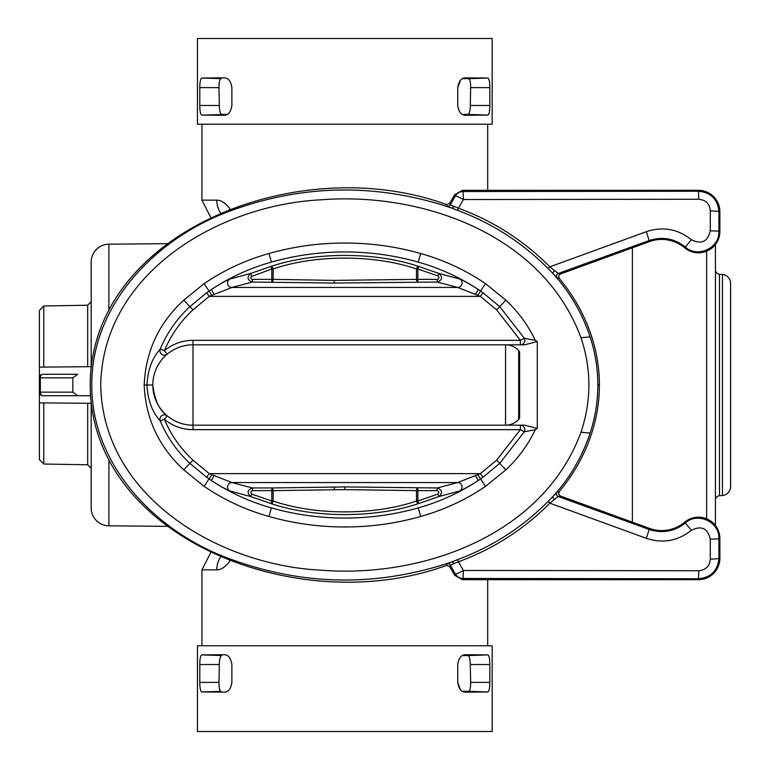 <?xml version="1.0" encoding="UTF-8"?>
<svg xmlns="http://www.w3.org/2000/svg" width="770" height="770" viewBox="0 0 770 770"><rect width="100%" height="100%" fill="white"/><g stroke="black" fill="none" stroke-linecap="round" stroke-linejoin="round"><path stroke-width="1.16" d="M464.868 77.876L487.776 78.02L468.545 78.684C469.969 79.146 470.663 82.12 470.624 87.616L470.306 105.48C470.152 110.967 469.353 113.95 467.9 114.412L462.337 114.412M468.545 78.684L462.395 78.684M465.099 77.866L465.311 77.866C461.259 77.953 458.747 81.197 457.755 87.616L460.45 80.301M487.497 78.011L486.467 78.011M457.746 105.48L457.755 87.616L457.746 105.48C458.718 111.91 461.24 115.163 465.311 115.259L487.776 115.105C489.104 114.576 489.787 111.371 489.836 105.48L489.836 87.616C489.787 81.736 489.104 78.54 487.776 78.02M344.816 124.23L492.165 124.23L492.165 38.5L197.457 38.5L197.457 124.23L344.816 124.23M344.816 645.77L492.165 645.77L492.165 731.5L197.457 731.5L197.457 645.77L344.816 645.77M464.868 692.124L465.311 692.134C461.259 692.047 458.747 688.803 457.755 682.384L457.746 664.52C458.718 658.09 461.24 654.837 465.311 654.741L487.776 654.895C489.104 655.424 489.787 658.629 489.836 664.52L489.836 682.384C489.787 688.265 489.104 691.46 487.776 691.98L468.545 691.316C469.969 690.854 470.663 687.88 470.624 682.384L470.306 664.52C470.152 659.033 469.353 656.05 467.9 655.588L487.776 654.895M457.746 664.52L457.755 682.384L460.45 689.699M487.497 691.989L486.467 691.989M465.099 692.134L487.776 691.98M229.393 560.483L229.874 561.234C225.408 566.999 221.038 569.877 216.774 569.858A21.435 19.202 -90 0 1 220.672 556.922M72.813 392.142L77.703 395.713L90.591 395.713L42.966 395.713A3.571 2.608 -90 0 1 40.358 392.142L72.813 392.142L72.813 377.858L40.358 377.858A3.571 2.608 -90 0 1 42.966 374.287L77.703 374.287L72.813 377.858M43.784 402.903L43.784 464.012L39.395 459.546L39.395 377.858A3.571 3.571 0 0 1 42.966 374.287L77.703 374.287M229.393 209.517L229.874 208.766C225.408 203.001 221.038 200.123 216.774 200.142A21.435 19.202 90 0 0 220.672 213.078M229.874 208.766L229.595 209.44M467.9 114.412L487.776 115.105M227.285 114.412L221.722 114.412C220.278 113.95 219.479 110.976 219.315 105.48L218.998 87.616C218.959 82.13 219.652 79.156 221.077 78.684L201.856 78.02C200.527 78.53 199.834 81.736 199.796 87.616L199.796 105.48C199.834 111.371 200.518 114.576 201.856 115.105L227.285 114.412M201.856 115.105L224.32 115.259C228.382 115.173 230.904 111.91 231.886 105.48L231.866 87.616C230.894 81.206 228.372 77.963 224.32 77.866L224.753 77.876M224.532 77.866L201.856 78.02M231.886 105.48L231.866 87.616M229.874 561.234L229.595 560.56M467.9 655.588L462.337 655.588M468.545 691.316L462.395 691.316M221.077 691.316L201.856 691.98C200.527 691.47 199.834 688.265 199.796 682.384L199.796 664.52C199.834 658.629 200.518 655.424 201.856 654.895L221.722 655.588C220.278 656.05 219.479 659.024 219.315 664.52L218.998 682.384C218.959 687.87 219.652 690.844 221.077 691.316M201.856 654.895L224.32 654.741C228.382 654.827 230.904 658.09 231.886 664.52L231.866 682.384C230.894 688.794 228.372 692.038 224.32 692.134L224.753 692.124M224.532 692.134L201.856 691.98M231.886 664.52L231.866 682.384M91.187 403.316L91.187 507.969A17.864 17.864 0 0 0 108.897 525.823L167.119 526.334M91.187 366.684L91.187 262.031A17.864 17.864 0 0 1 108.897 244.177L108.897 310.531M87.684 403.278L87.684 464.772L91.187 468.343L91.187 448.409M42.966 374.287A3.571 3.571 0 0 0 39.395 377.858L39.395 310.454L43.784 305.988L43.784 367.097M77.703 395.713L42.966 395.713A3.571 3.571 0 0 1 39.395 392.142A3.571 3.571 0 0 0 42.966 395.713M722.452 274.505L722.452 495.495A8.932 8.932 0 0 0 730.605 486.592L730.605 283.408A8.932 8.932 0 0 0 722.452 274.505L719.498 274.245A4.466 4.466 0 0 1 715.426 269.798M722.452 495.495L719.498 495.755A4.466 4.466 0 0 0 715.426 500.202M715.426 244.494L715.426 525.506M632.372 247.815L632.372 522.185M446.513 204.579C297.48 150.102 90.408 232.964 90.215 385C90.408 537.046 297.489 619.889 446.513 565.421L447.072 563.909L451.644 561.994C375.933 587.51 300.598 585.951 225.649 557.297C155.174 530.27 91.341 464.964 91.784 385C91.447 304.708 155.203 239.768 225.957 212.578C300.377 184.078 375.606 182.548 451.644 208.006L447.072 206.091L446.513 204.579L449.67 203.376L454.637 194.781L462.366 190.315L698.457 190.315A21.435 21.435 0 0 1 719.892 211.75L719.892 231.395A21.435 21.435 0 0 1 684.674 247.805L685.338 247.006C674.376 238.421 662.296 236.274 649.1 240.567L558.202 273.485L560.291 274.043L649.476 241.588A35.718 35.718 0 0 1 684.674 247.805M591.726 433.221C596.827 417.35 599.387 401.286 599.416 385C599.397 368.714 596.827 352.641 591.726 336.779C584.728 315.382 573.871 295.882 559.155 278.278L557.066 277.729L553.216 273.793C569.925 292.253 582.236 313.294 590.118 336.923C595.191 352.4 597.77 368.435 597.847 385C597.799 401.401 595.22 417.427 590.118 433.077C582.159 456.812 569.858 477.862 553.216 496.207L557.066 492.271L559.155 491.722C573.871 474.118 584.738 454.608 591.726 433.221M518.682 419.448A3.571 3.571 0 0 0 519.625 417.022L519.625 352.978A3.571 3.571 0 0 0 518.682 350.552A17.864 17.864 0 0 0 505.563 344.816L193.001 344.816L193.001 425.184L505.563 425.184A17.864 17.864 0 0 0 518.682 419.448L518.682 350.552M214.118 475.86A4.466 0.635 123.5 0 0 211.635 480.682L206.658 477.246L209.267 473.627L480.365 473.627L496.65 460.152L520.376 429.65L193.001 429.65A44.65 44.65 0 0 1 164.356 419.255L164.356 419.255C170.969 434.906 180.498 448.535 192.972 460.152L209.267 473.627L231.914 482.549L252.387 487.959L271.781 487.959L271.781 490.634L273.129 490.634L273.129 501.01L271.781 501.01L271.781 490.634L252.387 490.634L250.616 492.059L251.732 494.08L271.781 501.01L271.021 503.58A2.676 1.299 107.5 0 0 273.129 501.01C315.382 515.544 374.576 515.476 416.503 501.01L416.503 490.634L344.816 489.605L273.129 490.634A2.676 1.347 88.3 0 0 271.781 487.959L344.816 486.929L437.235 487.959L457.717 482.549L480.365 473.627L482.973 477.246L477.987 480.682C470.085 485.755 464.021 489.181 459.777 490.962L438.881 496.563L418.601 503.58C375.317 518.191 314.641 518.268 271.021 503.58L250.741 496.563L229.855 490.962C225.61 489.181 219.537 485.755 211.635 480.682C230.201 492.848 250.125 501.925 271.415 507.902C295.459 514.697 319.925 518.075 344.816 518.037C369.802 518.056 394.269 514.678 418.206 507.902C439.603 501.867 459.536 492.8 477.987 480.682A4.466 0.635 -123.5 0 0 475.504 475.86M537.287 428.457L537.287 341.543L524.659 344.816L505.563 344.816L505.563 425.184L524.659 425.184L537.287 428.457L535.323 429.65C528.018 444.887 518.2 458.285 505.871 469.835L485.504 486.37C465.523 499.923 443.915 509.961 420.67 516.478C395.876 523.494 370.591 526.998 344.816 526.959C319.04 526.998 293.755 523.494 268.951 516.478C245.707 509.961 224.099 499.923 204.127 486.37L183.76 469.835C158.764 446.725 145.569 418.447 144.183 385C145.665 351.341 158.861 323.063 183.76 300.165L204.127 283.63C224.099 270.078 245.707 260.039 268.951 253.522C293.755 246.506 319.04 243.002 344.816 243.041C370.591 243.002 395.876 246.506 420.67 253.522C443.915 260.039 465.523 270.078 485.504 283.63L505.871 300.165C518.258 311.802 528.076 325.19 535.323 340.35L537.287 341.543M580.984 432.278C591.514 400.65 591.514 369.128 580.984 337.722C542.898 234.609 422.461 191.788 320.984 199.815C220.297 204.705 103.045 271.983 100.706 384.808C102.612 497.439 219.845 565.267 320.859 570.175C422.489 578.337 542.985 535.198 580.984 432.278L590.118 433.077M475.504 294.14A4.466 0.635 -56.5 0 0 477.987 289.318L482.973 292.754L480.365 296.373L209.267 296.373L192.972 309.848C180.536 321.417 170.998 335.056 164.356 350.745L164.356 350.745A44.65 44.65 0 0 1 193.001 340.35L520.376 340.35L496.65 309.848L480.365 296.373L457.717 287.451L437.235 282.041L334.228 283.052L252.387 282.041L231.914 287.451L209.267 296.373L206.658 292.754L211.635 289.318C219.537 284.245 225.61 280.819 229.855 279.038L250.741 273.437L271.021 266.42C314.314 251.809 374.98 251.732 418.601 266.42L438.881 273.437L459.777 279.038C464.021 280.819 470.095 284.245 477.987 289.318C459.421 277.152 439.497 268.075 418.206 262.098C394.173 255.303 369.706 251.925 344.816 251.963C319.829 251.944 295.362 255.322 271.415 262.098C250.019 268.133 230.095 277.2 211.635 289.318A4.466 0.635 56.5 0 0 214.118 294.14M482.973 292.754L499.73 306.624L524.293 338.232L535.323 340.35M535.323 429.65L524.293 431.768L499.73 463.376L482.973 477.246M524.293 431.768L520.376 429.65L520.376 425.184A4.466 4.456 90 0 1 524.293 431.768M520.376 340.35L524.293 338.232A4.466 4.456 -90 0 1 520.376 344.816L520.376 340.35M206.658 477.246L189.901 463.376C176.965 451.316 167.071 437.168 160.227 420.93C152.181 412.027 147.753 400.053 146.954 385C147.753 369.947 152.181 357.973 160.227 349.07C167.129 332.765 177.013 318.616 189.901 306.624L206.658 292.754M560.291 274.043L558.587 276.007L559.155 278.278M559.155 491.722L558.664 494.282L560.291 495.957L649.476 528.413A35.718 35.718 0 0 0 684.674 522.195L685.338 522.994C697.533 511.636 719.729 521.925 718.891 538.605L718.939 558.25C717.756 570.695 710.931 577.538 698.457 578.761L463.068 578.472L462.366 579.685L698.457 579.685A21.435 21.435 0 0 0 719.892 558.25L719.892 538.605A21.435 21.435 0 0 0 684.674 522.195M462.366 579.685L454.637 575.219L455.339 574.006L450.248 565.113L449.67 566.624L454.637 575.219M449.67 566.624L446.513 565.421M273.129 279.366L334.421 280.376L416.503 279.366A2.676 1.347 -91.7 0 0 417.85 282.041L417.85 279.366L437.235 279.366L438.39 278.961L439.025 277.364L437.889 275.92L417.85 268.99L417.85 279.366L416.503 279.366L416.503 268.99C374.249 254.456 315.046 254.524 273.129 268.99L273.129 279.366A2.676 1.347 -88.3 0 1 271.781 282.041L271.781 268.99L250.808 276.728L250.808 278.461L252.271 279.356L273.129 279.366M437.889 494.08L439.016 492.097L437.35 490.644L417.85 490.634L417.85 501.01L437.889 494.08L438.881 496.563C442.914 492.829 442.365 489.961 437.235 487.959L437.235 490.634M557.066 492.271A2.676 2.676 -104.9 0 0 558.202 496.515L649.1 529.433C662.325 533.716 674.404 531.569 685.338 522.994L691.393 530.28C677.831 541.031 662.826 543.716 646.367 538.336L549.847 503.176C523.85 529.385 493.378 548.923 458.439 561.792L463.376 570.464L698.765 570.753C705.869 570.031 709.719 566.143 710.325 559.078L710.277 539.135C707.678 528.249 701.383 525.304 691.393 530.28M698.765 199.247L463.376 199.536L458.439 208.208C493.214 220.971 523.687 240.51 549.847 266.824L646.367 231.664C662.778 226.274 677.793 228.959 691.393 239.72C701.403 244.687 707.697 241.742 710.277 230.865L710.325 210.922C709.709 203.838 705.849 199.95 698.765 199.247L698.457 191.239C710.912 192.452 717.746 199.286 718.939 211.75A8.932 0.828 -179.8 0 0 710.325 210.922M447.072 206.091A2.676 2.676 159.3 0 0 450.248 204.887L455.339 195.994A8.932 0.953 29.8 0 1 463.376 199.536L463.068 191.528L698.457 191.239L698.457 190.315M719.892 231.395L718.891 231.395C719.729 248.017 697.582 258.402 685.338 247.006L691.393 239.72M449.67 203.376L450.248 204.887L458.439 208.208L457.601 210.393L451.644 208.006A2.676 1.502 110.9 0 0 453.761 206.437M719.892 211.75L718.939 211.75L718.891 231.395A8.932 0.529 -179.9 0 0 710.277 230.865M649.476 241.588L646.367 231.664M554.602 270.626A2.676 1.444 136.9 0 0 553.216 273.793L548.057 268.547L549.847 266.824L558.202 273.485A2.676 2.676 104.9 0 0 557.066 277.729M453.761 563.563A2.676 1.502 -110.9 0 0 451.644 561.994L457.601 559.607L458.439 561.792L450.248 565.113A2.676 2.676 -159.3 0 0 447.072 563.909M463.376 570.464A8.932 0.953 150.2 0 1 455.339 574.006A8.932 8.922 30 0 0 463.068 578.472L463.376 570.464M698.765 570.753L698.457 579.685M710.325 559.078A8.932 0.828 -0.2 0 0 718.939 558.25L719.892 558.25M710.277 539.135A8.932 0.529 -0.1 0 0 718.891 538.605L719.892 538.605M646.367 538.336L649.476 528.413M560.291 495.957L558.202 496.515L549.847 503.176L548.057 501.453L553.216 496.207A2.676 1.444 -136.9 0 0 554.602 499.374M548.057 268.547C522.166 242.483 492.011 223.098 457.601 210.393M457.601 559.607C492.174 546.796 522.329 527.412 548.057 501.453M229.855 490.962A4.466 4.389 106.6 0 1 231.914 482.549L457.717 482.549A4.466 4.389 -106.6 0 1 459.777 490.962M459.777 279.038A4.466 4.389 -73.4 0 1 457.717 287.451L231.914 287.451A4.466 4.389 73.4 0 1 229.855 279.038M437.889 275.92L438.881 273.437C442.914 277.181 442.355 280.049 437.235 282.041L437.235 279.366M251.732 494.08L250.741 496.563C246.718 492.819 247.266 489.951 252.387 487.959L252.387 490.634M252.387 279.366L252.387 282.041C247.266 280.039 246.718 277.171 250.741 273.437L251.732 275.92M416.503 490.634A2.676 1.347 91.7 0 1 417.85 487.959L417.85 490.634L416.503 490.634M418.601 503.58A2.676 1.299 72.5 0 1 416.503 501.01L417.85 501.01L418.601 503.58M271.021 266.42A2.676 1.299 -107.5 0 1 273.129 268.99L271.781 268.99L271.021 266.42M418.601 266.42A2.676 1.299 -72.5 0 0 416.503 268.99L417.85 268.99L418.601 266.42M144.183 385L152.806 385C154.635 400.121 159.438 410.4 167.225 415.839A4.466 4.418 129.9 0 0 160.227 420.93L164.356 419.255L167.225 415.839M160.227 349.07A4.466 4.418 -129.9 0 0 167.225 354.161L164.356 350.745L160.227 349.07M193.001 425.184A40.184 40.184 0 0 1 152.806 385A40.184 40.184 0 0 1 193.001 344.816A40.184 40.184 0 0 0 152.806 385A40.184 40.184 0 0 0 193.001 425.184L193.001 429.65M216.774 569.858L201.923 569.858L210.807 552.485M216.774 200.142L201.923 200.142L210.807 217.515M489.836 105.48L470.306 105.48M470.624 87.616L489.836 87.616M199.796 87.616L218.998 87.616M219.315 105.48L199.796 105.48M489.836 664.52L470.306 664.52M470.624 682.384L489.836 682.384M199.796 682.384L218.998 682.384M219.315 664.52L199.796 664.52M108.897 459.469L108.897 525.823M43.784 305.988L87.684 305.228L87.684 366.722M39.395 377.858L40.358 377.858L40.358 392.142L39.395 392.142M719.498 274.245L719.498 495.755M706.648 251.203L706.648 518.797M599.416 385L597.847 385M334.421 489.624L334.228 486.948M344.816 489.605L344.816 486.929M590.118 336.923L580.984 337.722M505.871 300.165L496.65 309.848M496.65 460.152L505.871 469.835M183.76 300.165L192.972 309.848M192.972 460.152L183.76 469.835M204.127 283.63L211.75 295.199M211.75 474.801L204.127 486.37M268.951 253.522L271.415 262.098M271.415 507.902L268.951 516.478M420.67 253.522L418.206 262.098M418.206 507.902L420.67 516.478M485.504 283.63L477.872 295.199M477.872 474.801L485.504 486.37M462.366 190.315L463.068 191.528A8.932 8.922 150 0 0 455.339 195.994L454.637 194.781M334.421 280.376L334.228 283.052M193.001 340.35L193.001 344.816M487.699 124.23L487.699 190.315M487.699 645.77L487.699 579.685M201.923 645.77L201.923 569.858M201.923 124.23L201.923 200.142M108.897 244.177L167.119 243.667M43.784 464.012L87.684 464.772M87.684 305.228L91.187 301.657M39.395 402.864L91.312 403.316M39.395 367.136L91.312 366.684M519.625 417.022L519.625 352.978"/></g></svg>
